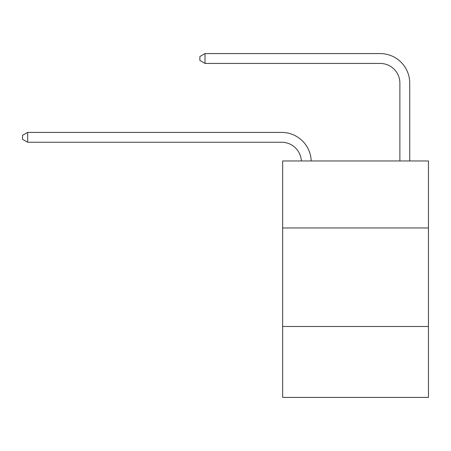 <?xml version="1.0" encoding="UTF-8"?>
<svg xmlns="http://www.w3.org/2000/svg" width="451" height="451" viewBox="0 0 451 451"><rect width="100%" height="100%" fill="white"/><g stroke="black" fill="none" stroke-linecap="round" stroke-linejoin="round"><path stroke-width="0.68" d="M428.45 227.964L428.45 160.968L282.642 160.968L282.642 227.964L428.45 227.964L428.45 397.416L282.642 397.416L282.642 227.964M428.45 326.485L282.642 326.485M399.879 160.968L399.879 83.142A19.703 19.703 171 0 0 380.176 63.433L205.008 63.433L199.883 60.479L199.883 56.538L205.008 53.584L380.176 53.584A29.557 29.557 -9 0 1 409.733 83.142L409.733 160.968M399.879 83.142A19.703 19.703 171 0 0 380.176 63.433A19.703 19.703 171 0 1 399.879 83.142A19.703 19.703 171 0 0 380.176 63.433A19.703 19.703 171 0 1 399.879 83.142A19.703 19.703 171 0 0 380.176 63.433A19.703 19.703 171 0 1 399.879 83.142A19.703 19.703 171 0 0 380.176 63.433A19.703 19.703 171 0 1 399.879 83.142A19.703 19.703 171 0 0 380.176 63.433A19.703 19.703 171 0 1 399.879 83.142A19.703 19.703 171 0 0 380.176 63.433A19.703 19.703 171 0 1 399.879 83.142A19.703 19.703 171 0 0 380.176 63.433A19.703 19.703 171 0 1 399.879 83.142A19.703 19.703 171 0 0 380.176 63.433A19.703 19.703 171 0 1 399.879 83.142A19.703 19.703 171 0 0 380.176 63.433A19.703 19.703 171 0 1 399.879 83.142A19.703 19.703 171 0 0 380.176 63.433A19.703 19.703 171 0 1 399.879 83.142A19.703 19.703 171 0 0 380.176 63.433A19.703 19.703 171 0 1 399.879 83.142M205.008 53.584L380.176 53.584L205.008 53.584L380.176 53.584L205.008 53.584L380.176 53.584L205.008 53.584L380.176 53.584L205.008 53.584L380.176 53.584L205.008 53.584L380.176 53.584L205.008 53.584L380.176 53.584L205.008 53.584L380.176 53.584L205.008 53.584L380.176 53.584L205.008 53.584L380.176 53.584L205.008 53.584L380.176 53.584L205.008 53.584L205.008 63.433M301.336 160.968A19.703 19.703 -108.7 0 0 281.655 142.251L27.674 142.251L22.55 139.297L22.55 135.356L27.674 132.397L281.655 132.397A29.557 29.557 71.3 0 1 311.196 160.968M27.674 132.397L27.674 142.251"/></g></svg>
